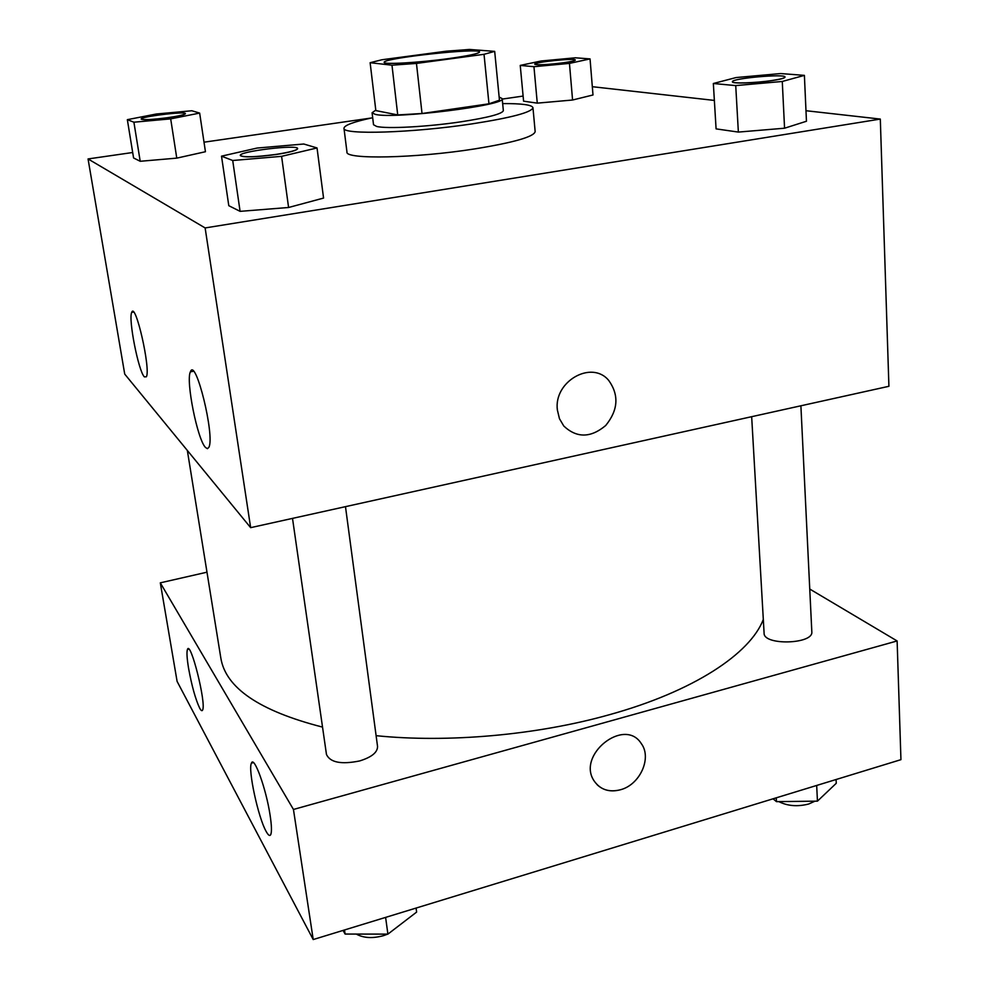 <?xml version="1.0" encoding="UTF-8"?>
<svg xmlns="http://www.w3.org/2000/svg" width="989" height="989" viewBox="0 0 989 989"><rect width="100%" height="100%" fill="white"/><g stroke="black" fill="none" stroke-linecap="round" stroke-linejoin="round"><path stroke-width="1.48" d="M448.351 58.635C418.532 62.727 383.163 64.718 384.177 62.369C381.977 58.166 480.802 47.435 479.554 52.009C478.713 53.641 468.304 55.841 448.351 58.635M494.685 51.379L469.454 49.45L446.187 51.205L382.001 59.748L370.133 62.703L391.978 65.187L416.456 63.42L484.029 54.308L494.685 51.379L499.457 100.21L488.962 103.808L484.029 54.308M370.133 62.703L375.845 110.583L397.726 114.934L391.978 65.187M488.962 103.808L422.031 113.512L416.456 63.42M422.031 113.512L397.726 114.934M375.795 110.113L372.087 112.758L375.202 114.353C393.437 119.409 507.369 105.205 502.177 98.628L499.148 97.046M502.177 98.628L503.352 110.62C502.375 113.834 488.368 117.543 461.319 121.758C427.73 126.827 386.464 129.027 376.648 126.444L373.521 124.725L372.087 112.758M502.659 103.585C521.908 103.486 532.008 104.859 532.96 107.714C531.723 112.313 511.498 117.691 472.297 123.835C412.524 132.971 341.811 135.023 343.974 128.236C344.296 125.244 353.864 121.734 372.68 117.716M532.96 107.714L535.16 131.611C533.986 136.766 513.884 142.527 474.868 148.882C415.392 158.314 344.914 159.637 346.966 152.046L343.974 128.236M132.687 152.504L88.058 158.945L205.131 227.94L880.309 119.076L805.986 110.719M714.367 100.421L592.312 86.698M523.119 96.069L502.227 99.085M371.209 118.025L204.006 142.193M221.511 156.163L228.793 205.687L240.092 211.349L288.59 207.492L323.564 198.072L317.036 147.954L303.784 144.011L257.103 148.053L221.511 156.163L232.712 160.502L281.593 156.336L317.036 147.954M127.346 119.669L133.577 157.956L140.203 161.281L176.771 158.129L205.44 151.725L199.654 113.08L191.841 110.756L156.311 114.007L127.346 119.669L133.898 122.203L170.689 118.865L199.654 113.08M520.239 65.41L523.589 101.175L537.274 103.14L572.569 100.013L592.992 94.981L590.05 58.907L575.437 57.795L541.119 60.997L520.239 65.41L533.949 66.696L569.454 63.395L590.05 58.907M713.341 83.496L716.085 128.879L738.363 132.081L784.561 128.211L806.455 121.251L804.391 75.374L780.68 73.557L736.137 77.55L713.341 83.496L735.729 85.598L782.274 81.469L804.391 75.374M205.131 227.94L250.65 527.656L124.725 374.102L88.058 158.945M250.65 527.656L888.913 386.291L880.309 119.076M557.4 410.089C553.395 381.445 591.83 359.6 608.779 380.505C619.201 395.167 618.174 410.163 605.701 425.517C590.73 438.028 576.76 438.201 563.792 426.024L559.453 418.693L557.4 410.089M563.792 426.024C576.76 438.201 590.73 438.028 605.701 425.505C618.174 410.163 619.188 395.167 608.779 380.505C591.83 359.6 553.395 381.445 557.388 410.089M144.369 376.883C138.46 371.246 128.125 318.693 131.722 312.4C135.345 301.015 150.872 369.033 146.397 376.772L144.369 376.883M205.477 447.448C197.392 439.425 185.623 380.518 190.407 371.839C195.488 356.361 215.108 436.137 208.877 447.312L207.43 448.685L205.477 447.448M763.31 619.448C750.367 653.581 693.648 691.496 608.927 714.849C536.607 735.161 447.671 743.036 376.104 735.68M322.538 727.1C259.439 710.93 225.529 687.862 220.807 657.883L187.341 450.452M751.665 416.69L764.101 633.195C763.446 645.706 813.663 644.309 811.821 631.786L800.892 405.787M345.482 506.652L377.551 746.472C377.551 752.419 371.58 757.24 359.625 760.949C341.254 764.645 330.202 762.494 326.469 754.471L292.509 518.384M293.449 809.459L160.305 582.842L177.105 681.421L313.216 939.55L293.449 809.459L897.122 640.959L809.756 589.048M206.985 572.186L160.305 582.842M188.565 668.23C186.933 658.278 186.562 652.035 187.44 649.476C190.444 639.685 206.503 703.587 202.597 710.065C202.016 711.301 201.039 710.671 199.691 708.186C195.488 699.223 191.779 685.909 188.565 668.23M270.096 815.196C271.629 825.321 271.864 831.761 270.776 834.531C269.849 836.41 268.291 835.371 266.115 831.378C258.166 817.507 247.782 769.232 251.429 763.162C253.926 755.089 266.152 788.715 270.096 815.196M313.216 939.55L900.942 759.663L897.122 640.959M597.096 784.673C603.364 790.545 611.19 792.238 620.56 789.729C609.236 792.585 600.508 789.766 594.377 781.285C575.907 755.312 624.553 716.58 641.305 743.617C652.122 757.883 640.007 784.722 620.56 789.729C639.994 784.722 652.122 757.871 641.305 743.617C624.541 716.58 575.907 755.312 594.364 781.273M773.064 798.803L776.464 801.646L817.446 801.139L836.249 783.3L836.088 779.517M776.464 801.646L776.254 797.826M817.446 801.139L816.679 785.451M814.948 801.177L808.742 803.995C797.591 806.851 787.627 806.072 778.85 801.622M343.047 930.414L345.099 934.049L387.898 934.123L416.616 912.093L416.085 908.063M345.099 934.049L344.506 929.969M387.898 934.123L385.611 917.384M387.7 934.123L383.658 935.606C372.68 938.623 363.556 938.116 356.263 934.061M398.765 925.778L388.183 933.913M784.994 77.093L785.006 77.154C784.747 78.168 780.457 79.318 772.149 80.604C755.608 83.163 731.675 83.855 732.429 81.827L732.429 81.778M716.085 128.879L738.363 132.081L735.729 85.598M738.363 132.081L784.561 128.211L782.274 81.469M784.561 128.211L806.455 121.251M772.137 80.492C755.596 83.051 731.675 83.756 732.429 81.728C731.056 78.415 785.847 73.507 785.006 77.043C784.734 78.069 780.445 79.219 772.137 80.492M575.301 60.032C574.98 60.762 570.974 61.689 563.273 62.789C547.189 64.755 537.682 65.225 534.752 64.186C533.664 62.159 575.969 57.807 575.301 60.032L575.301 60.106C574.992 60.848 570.987 61.763 563.273 62.876C547.201 64.841 537.695 65.311 534.765 64.273L534.765 64.236M523.589 101.175L537.274 103.14L533.949 66.696M537.274 103.14L572.569 100.013L569.454 63.395M572.569 100.013L592.992 94.981M297.602 148.573C296.96 150.303 289.814 152.232 276.178 154.383C255.434 157.115 243.479 157.486 240.315 155.483C238.596 151.391 298.258 144.221 297.602 148.573L297.615 148.684C296.972 150.415 289.826 152.355 276.191 154.507C255.446 157.239 243.492 157.597 240.327 155.594L240.327 155.533M228.793 205.687L240.092 211.349L232.712 160.502M240.092 211.349L288.59 207.492L281.593 156.336M288.59 207.492L323.564 198.072M185.4 113.661L185.413 113.698C184.758 114.798 178.799 116.158 167.549 117.802C152.145 119.756 143.368 120.201 141.217 119.125L141.204 119.039C139.919 116.702 186.006 111.052 185.388 113.611C184.745 114.699 178.786 116.072 167.537 117.716C152.133 119.669 143.356 120.114 141.204 119.039M133.577 157.956L140.203 161.281L133.898 122.203M140.203 161.281L176.771 158.129L170.689 118.865M176.771 158.129L205.44 151.725M131.722 312.4L133.564 312.079M190.407 371.839L193.411 371.271M187.44 649.476L188.8 649.155M251.429 763.162L253.444 762.63"/></g></svg>
